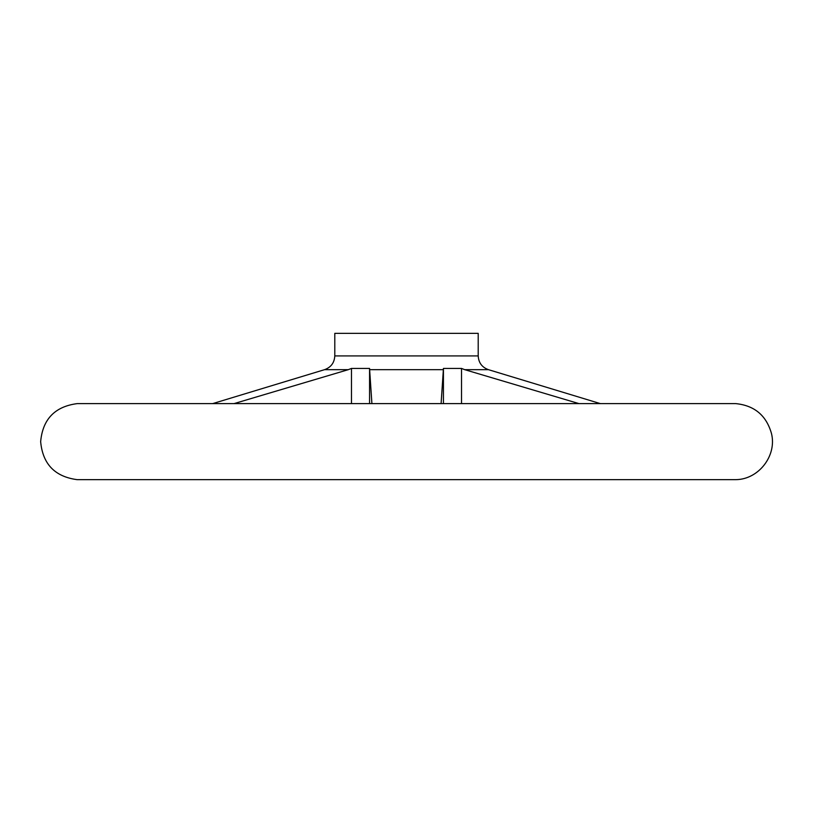 <?xml version="1.0" encoding="UTF-8"?>
<svg xmlns="http://www.w3.org/2000/svg" width="813" height="813" viewBox="0 0 813 813"><rect width="100%" height="100%" fill="white"/><g stroke="black" fill="none" stroke-linecap="round" stroke-linejoin="round"><path stroke-width="1.22" d="M334.793 355.921L478.207 355.921L478.207 333.35L334.793 333.35L334.793 355.921C334.407 362.761 330.993 367.344 324.55 369.671L348.289 369.671L351.47 368.431L369.569 368.431L369.63 369.671L443.37 369.671L443.431 368.431L461.53 368.431L464.711 369.671L488.45 369.671L600.38 403.624L735.826 403.624L77.174 403.624L212.62 403.624L324.55 369.671M579.008 403.624L464.711 369.671M461.53 403.624L461.53 368.431M371.907 403.624L369.63 369.671M443.37 369.671L441.093 403.624M348.289 369.671L233.992 403.624M369.569 403.624L369.569 368.431M443.431 403.624L443.431 368.431M735.887 403.624C754.525 405.545 766.385 415.524 771.486 433.553C777.045 455.656 758.681 479.446 735.887 479.65L77.113 479.65C54.837 476.682 42.683 464.01 40.65 441.642C42.683 419.264 54.837 406.591 77.113 403.624L735.765 403.624M351.47 403.624L351.47 368.431M478.207 355.921C478.593 362.761 482.007 367.334 488.45 369.671M77.174 479.65L735.826 479.65L77.174 479.65"/></g></svg>
